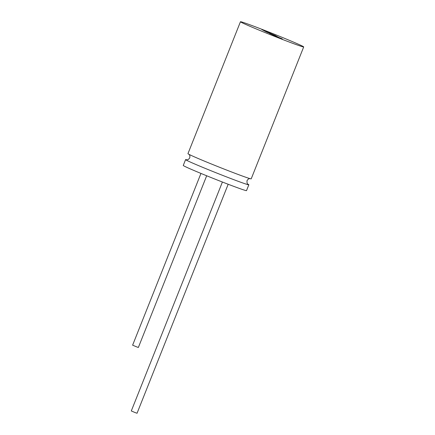 <?xml version="1.0" encoding="UTF-8"?>
<svg xmlns="http://www.w3.org/2000/svg" width="435" height="435" viewBox="0 0 435 435"><rect width="100%" height="100%" fill="white"/><g stroke="black" fill="none" stroke-linecap="round" stroke-linejoin="round"><path stroke-width="0.65" d="M247.868 184.13A34.039 0.962 -158.3 0 1 248.836 184.783A34.039 0.962 -158.3 0 1 228.234 177.551A34.039 0.962 -158.3 0 1 185.587 159.612A34.039 0.962 -158.3 0 1 186.74 159.803M303.701 46.92L251.207 178.834A34.039 0.962 -158.3 0 1 230.604 171.602A34.039 0.962 -158.3 0 1 187.953 153.664L240.446 21.75A34.039 0.962 -158.3 0 1 261.049 28.982A34.039 0.962 -158.3 0 1 303.701 46.92A34.039 0.962 -158.3 0 1 283.098 39.688A34.039 0.962 -158.3 0 1 240.446 21.75M206.685 175.773L138.363 347.462L136.492 346.804L132.615 345.172L200.959 173.424M228.179 184.255L137.052 413.25L135.176 412.592L131.299 410.961L222.405 182.026M248.836 184.783L246.514 190.617A34.039 0.962 -158.3 0 1 225.912 183.385A34.039 0.962 -158.3 0 1 183.266 165.447L185.587 159.612M261.892 29.678L269.673 32.75L264.415 30.809M263.61 30.51L264.687 31.064M265.823 31.483L270.412 33.299M275.79 35.719L264.697 31.037L276.274 36.029L269.977 33.604L275.534 35.686M267.655 32.342L269.548 33.152M271.032 33.674L272.435 34.294M264.697 31.037L267.492 32.462M267.514 32.407L274.447 35.143L269.308 33.299M269.314 33.277L270.282 33.789M277.334 36.605L270.293 33.756L278.563 37.269M273.028 35.083L282.272 38.867M270.293 33.756L273.745 35.3M273.251 35.056L277.008 36.578M276.622 36.388L277.312 36.665M250.239 178.66C250.484 178.856 248.842 177.774 247.047 180.623C246.672 184.706 248.418 184.097 248.015 184.244M186.55 159.786C186.31 159.591 187.947 160.673 189.747 157.823C190.394 154.512 188.458 154.175 188.774 154.202"/></g></svg>
